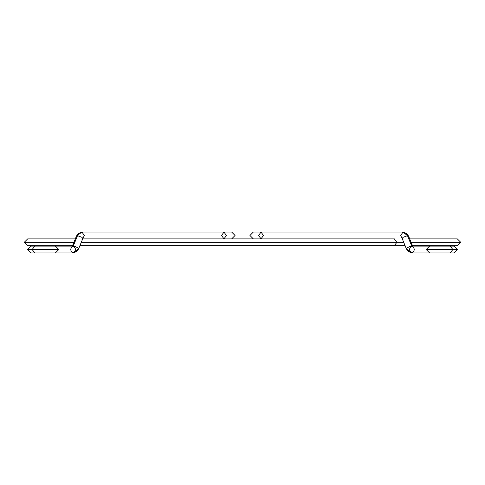 <?xml version="1.0" encoding="UTF-8"?>
<svg xmlns="http://www.w3.org/2000/svg" width="485" height="485" viewBox="0 0 485 485"><rect width="100%" height="100%" fill="white"/><g stroke="black" fill="none" stroke-linecap="round" stroke-linejoin="round"><path stroke-width="0.73" d="M394.408 238.893L396.827 242.312L403.708 242.312L396.827 242.312L394.408 238.893L82.686 238.893M408.528 236.037L409.698 238.893L457.337 238.893L460.75 242.312L411.086 242.312L453.918 242.312M72.344 246.107L54.168 246.107L72.344 246.107L72.501 245.725L27.663 245.725L24.25 242.312L73.914 242.312L24.25 242.312L27.663 238.893L75.308 238.893L76.454 236.08L81.941 232.06L84.354 235.48L82.771 238.687L82.032 237.377L77.521 235.668L82.032 237.377L82.777 238.668L84.354 235.48L81.941 232.06L223.979 232.06L226.398 235.48C237.692 235.48 237.692 235.48 226.398 235.48L223.979 238.893L226.398 235.48C237.692 235.48 237.692 235.48 226.398 235.48L223.979 232.06L221.566 235.48L223.979 238.893L221.566 235.48L223.979 232.06L81.941 232.06L76.454 236.086L72.271 246.331M81.292 242.312L396.827 242.312L81.292 242.312M405.102 245.725L394.408 245.725L396.827 242.312L394.408 245.725L79.898 245.725M450.389 246.107L452.808 249.52L450.389 252.94L452.784 249.52L426.218 249.52L452.784 249.52L450.371 252.94L429.637 252.94L426.218 249.52L429.637 246.107L450.371 246.107L452.784 249.52L457.343 249.52L452.784 249.52L450.371 246.107L453.93 246.107L457.367 249.52L453.948 252.94L450.389 252.94L453.93 252.94L457.343 249.52L453.948 246.107M430.832 252.94L411.892 252.94C415.008 250.66 415.008 248.381 411.892 246.107L429.631 246.107L411.892 246.107C415.021 248.381 415.021 250.66 411.892 252.94L406.406 248.914L407.151 247.623L411.892 246.107C408.776 248.381 408.776 250.66 411.892 252.94L430.832 252.94L411.892 252.94C408.764 250.66 408.764 248.381 411.892 246.107L407.479 235.668L403.059 232.06L400.646 235.48L402.229 238.687L402.968 237.377L407.479 235.668L402.968 237.377L402.223 238.668L400.646 235.48L403.059 232.06L261.021 232.06L258.602 235.48C247.308 235.48 247.308 235.48 258.602 235.48L261.021 238.893L258.602 235.48C247.308 235.48 247.308 235.48 258.602 235.48L261.021 232.06L263.434 235.48L261.021 238.893L263.434 235.48L261.021 232.06L403.059 232.06L408.546 236.08L407.479 235.668L411.662 245.913L412.535 246.107L411.662 245.913L407.151 247.623L406.406 248.914L402.198 238.596M403.29 239.087L402.223 238.668M430.832 246.107L412.656 246.107L430.832 246.107M34.611 246.107L32.192 249.52L34.611 252.94L32.216 249.52L58.782 249.52L32.216 249.52L34.629 252.94L55.363 252.94L58.782 249.52L55.363 246.107L34.629 246.107L32.216 249.52L27.657 249.52L32.216 249.52L34.629 246.107L31.052 246.107L27.633 249.52L31.052 252.94L34.611 252.94L31.07 252.94L27.657 249.52L31.07 246.107M54.168 252.94L73.108 252.94C69.992 250.66 69.992 248.381 73.108 246.107L55.369 246.107L73.108 246.107C69.979 248.381 69.979 250.66 73.108 252.94L78.594 248.914L77.849 247.623L73.108 246.107C76.224 248.381 76.224 250.66 73.108 252.94L54.168 252.94L73.108 252.94C76.236 250.66 76.236 248.381 73.108 246.107L77.521 235.668L73.338 245.913L72.465 246.107L73.338 245.913L77.849 247.623L78.594 248.914L82.802 238.596M81.71 239.087L82.777 238.668M76.472 236.037L78.243 233.503L81.941 232.06L78.243 233.509L76.454 236.086M460.75 242.312L457.337 245.725L412.48 245.725L412.656 246.107M430.941 252.94L429.637 252.94M261.021 232.06L253.346 232.06L249.933 235.48L253.346 238.893M429.631 246.107L411.892 246.107M408.546 236.086L406.757 233.509L403.059 232.06L406.757 233.503L408.546 236.08L412.729 246.331M411.892 252.94L408.194 251.491L406.406 248.914M430.941 246.107L429.637 246.107M54.059 252.94L55.363 252.94M223.979 232.06L231.654 232.06L235.067 235.48L231.654 238.893M55.369 246.107L73.108 246.107M73.108 252.94L76.806 251.491L78.594 248.914M54.059 246.107L55.363 246.107"/></g></svg>
